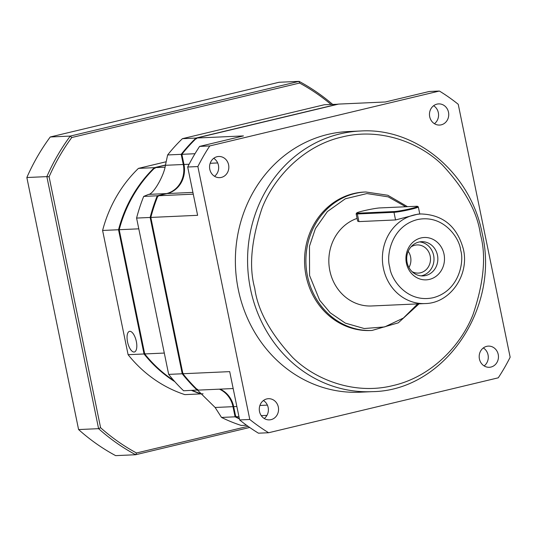 <?xml version="1.0" encoding="UTF-8"?>
<svg xmlns="http://www.w3.org/2000/svg" width="537" height="537" viewBox="0 0 537 537"><rect width="100%" height="100%" fill="white"/><g stroke="black" fill="none" stroke-linecap="round" stroke-linejoin="round"><path stroke-width="0.81" d="M259.519 411.537A10.599 9.639 87.4 0 0 269.399 419.874A10.599 9.639 87.4 0 0 278.32 407.039A10.599 9.639 87.4 0 0 268.44 398.696A10.599 9.639 87.4 0 0 259.519 411.537M264.238 418.504A10.599 9.639 87.4 0 0 268.151 407.496A10.599 9.639 87.4 0 0 263.425 400.528M479.42 358.951A10.599 9.639 87.4 0 0 489.301 367.288A10.599 9.639 87.4 0 0 498.222 354.454A10.599 9.639 87.4 0 0 488.341 346.11A10.599 9.639 87.4 0 0 479.42 358.951M484.139 365.919A10.599 9.639 87.4 0 0 488.052 354.91A10.599 9.639 87.4 0 0 483.327 347.942M348.13 131.565A130.451 118.61 87.4 0 0 238.294 289.557A130.451 118.61 87.4 0 0 359.891 392.205L372.094 391.654A130.451 118.61 -92.6 0 1 250.497 289.007A130.451 118.61 -92.6 0 1 360.34 131.015L348.13 131.565M429.701 116.73A10.599 9.639 87.4 0 0 439.581 125.067A10.599 9.639 87.4 0 0 448.502 112.233A10.599 9.639 87.4 0 0 438.622 103.896A10.599 9.639 87.4 0 0 429.701 116.73M434.42 123.705A10.599 9.639 87.4 0 0 438.333 112.689A10.599 9.639 87.4 0 0 433.607 105.722M209.799 169.316A10.599 9.639 87.4 0 0 219.68 177.653A10.599 9.639 87.4 0 0 228.601 164.819A10.599 9.639 87.4 0 0 218.72 156.482A10.599 9.639 87.4 0 0 209.799 169.316M214.518 176.29A10.599 9.639 87.4 0 0 218.431 165.275A10.599 9.639 87.4 0 0 213.706 158.308M364.448 192.038A69.3 63.01 87.4 0 0 306.097 275.971A69.3 63.01 87.4 0 0 370.698 330.503L372.054 330.443A69.3 63.01 -92.6 0 1 307.453 275.911A69.3 63.01 -92.6 0 1 365.804 191.977L364.448 192.038M421.156 213.968C443.119 214.766 457.202 226.547 463.411 249.309C469.553 275.166 450.087 303.257 425.197 303.559A44.846 40.772 -92.6 0 1 383.398 268.278A44.846 40.772 -92.6 0 1 421.156 213.968L418.075 214.109L395.541 219.948L358.924 221.6L357.649 221.13L356.152 213.827A13.042 0.933 168.4 0 1 356.172 213.753L356.675 212.988A12.391 0.886 168.4 0 1 366.496 210.148A12.391 0.886 168.4 0 1 379.793 207.933L416.41 206.282A12.391 0.886 168.4 0 1 417.511 206.362A12.391 0.886 168.4 0 1 410.57 208.678A12.391 0.886 168.4 0 1 394.427 211.544L357.803 213.196A12.391 0.886 168.4 0 1 356.675 212.988M357.092 218.391A44.846 40.772 87.4 0 0 329.832 270.695A44.846 40.772 87.4 0 0 371.631 305.976L425.197 303.559M417.511 206.362L418.283 206.866A13.042 0.933 168.4 0 1 418.33 206.926A13.042 0.933 168.4 0 1 410.973 209.302A13.042 0.933 168.4 0 1 393.977 212.316L357.36 213.968A13.042 0.933 168.4 0 1 356.152 213.827M406.408 263.17A21.198 19.272 87.4 0 0 429.466 279.388A21.198 19.272 87.4 0 0 444.018 254.176A21.198 19.272 87.4 0 0 420.961 237.958A21.198 19.272 87.4 0 0 406.408 263.17M407.086 262.439A17.124 15.566 87.4 0 0 423.049 275.911A17.124 15.566 87.4 0 0 437.467 255.176A17.124 15.566 87.4 0 0 421.505 241.697A17.124 15.566 87.4 0 0 407.086 262.439M421.122 275.864A17.124 15.566 87.4 0 0 433.621 255.343A17.124 15.566 87.4 0 0 419.592 241.918M412.074 271.641A14.103 12.821 87.4 0 0 418.31 273.098A14.103 12.821 87.4 0 0 430.184 256.021A14.103 12.821 87.4 0 0 417.041 244.926A14.103 12.821 87.4 0 0 410.959 246.939M408.939 267.513A14.103 12.821 87.4 0 0 410.597 256.908A14.103 12.821 87.4 0 0 408.207 251.336M239.321 418.498A167.141 151.971 -92.6 0 1 235.756 416.793L233.669 406.643A24.46 22.239 -92.6 0 0 220.076 389.13M193.273 194.166L157.952 195.757A167.141 151.971 -92.6 0 0 150.823 217.431L197.616 215.317L187.702 167.014L197.871 166.557A195.676 177.922 -92.6 0 1 209.766 145.943L439.387 91.035L429.211 91.498L385.358 101.983L338.565 104.091L196.663 138.029A167.141 151.971 -92.6 0 0 181.875 154.314L194.985 153.723M189.118 164.235L183.956 164.47L181.875 154.314M183.956 164.47A24.46 22.239 -92.6 0 1 167.168 193.555L157.952 195.757M150.823 217.431L182.909 373.739A167.141 151.971 -92.6 0 0 197.851 390.137L233.172 388.54M266.949 415.39L261.257 415.645M238.945 416.652L235.756 416.793M197.871 166.557L249.786 419.478L239.616 419.934A195.676 177.922 -92.6 0 0 258.465 433.191L268.634 432.735L498.255 377.82A195.676 177.922 -92.6 0 0 510.15 357.212L458.236 104.292A195.676 177.922 -92.6 0 0 439.387 91.035M209.766 145.943L199.596 146.406L243.449 135.915L196.663 138.029M239.616 419.934L229.702 371.631L182.909 373.739M268.634 432.735A195.676 177.922 -92.6 0 1 249.786 419.478M187.702 167.014A195.676 177.922 -92.6 0 1 199.596 146.406M196.67 138.794L195.985 138.056A167.141 151.971 87.4 0 0 181.197 154.341L182.338 154.555M338.122 104.198A167.141 151.971 87.4 0 0 337.887 104.124L195.985 138.056L182.419 138.674A167.141 151.971 87.4 0 0 167.631 154.958L181.197 154.341L183.278 164.497L183.943 164.382M166.564 193.696L166.49 193.582A24.46 22.239 87.4 0 0 183.278 164.497L165.423 165.302L167.631 154.958M165.423 165.302C164.087 175.659 153.226 194.421 148.628 194.387L166.49 193.582L157.274 195.79L158.14 196.482M148.628 194.387L143.708 196.401L157.274 195.79A167.141 151.971 87.4 0 0 150.145 217.458L151.253 217.478M143.708 196.401A167.141 151.971 87.4 0 0 136.586 218.076L150.145 217.458L182.231 373.772L183.251 373.376M136.586 218.076L168.672 374.383L182.231 373.772A167.141 151.971 87.4 0 0 197.173 390.164L197.71 389.265M168.672 374.383A167.141 151.971 87.4 0 0 183.607 390.775L197.737 390.03M233.649 406.556L232.991 406.67A24.46 22.239 87.4 0 0 219.398 389.164M197.468 390.097L215.129 407.476L232.991 406.67L235.078 416.826L236.058 416.235M215.129 407.476L221.513 417.437L235.078 416.826A167.141 151.971 87.4 0 0 239.401 418.873M182.419 138.674L324.328 104.735L337.934 104.245M221.513 417.437A167.141 151.971 87.4 0 0 241.288 425.458L246.523 425.223M164.993 167.182L155.045 167.631A132.082 120.093 87.4 0 0 119.214 229.708L138.794 228.829M119.214 229.708L144.715 353.943L164.295 353.057M144.715 353.943A132.082 120.093 87.4 0 0 173.827 380.565M192.186 390.392A132.082 120.093 87.4 0 0 201.489 393.876L203.08 393.802M165.45 165.148L155.045 167.631M129.806 331.322A10.599 4.35 -103.4 0 0 129.464 331.369A10.599 4.35 -103.4 0 0 127.611 342.284A10.599 4.35 -103.4 0 0 134.055 352.03A10.599 4.35 -103.4 0 0 134.391 351.983A10.599 4.35 -103.4 0 0 136.25 341.069A10.599 4.35 -103.4 0 0 129.806 331.322M331.014 104.433A206.275 187.554 87.4 0 0 299.572 83.047L71.763 137.526A206.275 187.554 87.4 0 0 49.095 176.794L100.6 427.727A206.275 187.554 87.4 0 0 136.519 452.986L248.054 426.318M191.508 390.419A132.082 120.093 -92.6 0 0 200.811 393.903L184.876 394.628A132.082 120.093 -92.6 0 1 128.101 354.695L102.601 230.46A132.082 120.093 -92.6 0 1 138.432 168.383L166.168 161.751M136.519 452.986L135.666 454.732L249.685 427.465M100.6 427.727L98.593 428.66A207.906 189.037 87.4 0 0 135.666 454.732L115.656 455.638A207.906 189.037 87.4 0 1 78.59 429.56L26.85 177.519L46.853 176.619L98.593 428.66L78.59 429.56M49.095 176.794L46.853 176.619A207.906 189.037 87.4 0 1 70.253 136.083L50.25 136.982A207.906 189.037 87.4 0 0 26.85 177.519M71.763 137.526L70.253 136.083L299.075 81.362L299.572 83.047M332.631 104.359A207.906 189.037 87.4 0 0 299.075 81.362L279.065 82.268L50.25 136.982M165.483 165.007L154.367 167.665L138.432 168.383M102.601 230.46L118.536 229.742A132.082 120.093 -92.6 0 1 154.367 167.665L155.059 168.403M119.637 229.755L118.536 229.742L144.037 353.977L128.101 354.695M174.787 381.646A132.082 120.093 -92.6 0 1 144.037 353.977L145.057 353.581M200.905 393.681L201.254 393.802M480.393 234.293C486.334 255.531 483.918 282.187 473.137 314.252C461.303 345.083 431.486 376.88 393.084 385.546C354.883 395.198 315.414 379.968 292.618 357.42C270.299 333.269 257.679 310.211 254.746 288.255C248.812 267.01 251.229 240.361 262.009 208.289C273.843 177.465 303.66 145.661 342.062 136.995C380.263 127.35 419.733 142.573 442.528 165.121C464.847 189.279 477.467 212.33 480.393 234.293M417.665 303.902L403.401 318.045L384.693 326.919L364.234 328.53L345.304 323.113L330.208 312.782L319.622 300.183L309.58 275.535L309.473 246.221L315.42 228.587L327.362 211.585L345.304 198.791L366.912 193.562L388.211 196.864L405.757 206.765M460.652 250.195C464.418 261.277 459.343 290.9 433.225 297.706C406.885 303.445 390.694 278.904 389.775 267.144C386.009 256.068 391.077 226.439 417.202 219.64C443.542 213.901 459.732 238.441 460.652 250.195M217.686 162.946L210.168 163.282M192.911 192.394L167.168 193.555M267.386 405.12L259.901 405.455M236.857 406.496L233.669 406.643M395.541 219.948L393.977 212.316L394.427 211.544M357.803 213.196L357.36 213.968L358.924 221.6M372.094 391.654C443.488 390.936 500.142 309.346 482.233 233.696C470.976 173.344 416.497 127.296 360.34 131.015M372.054 330.443L398.279 322.838L419.061 303.841M407.496 206.685L387.821 195.267L365.804 191.977M419.786 214.028L418.33 206.926"/></g></svg>
